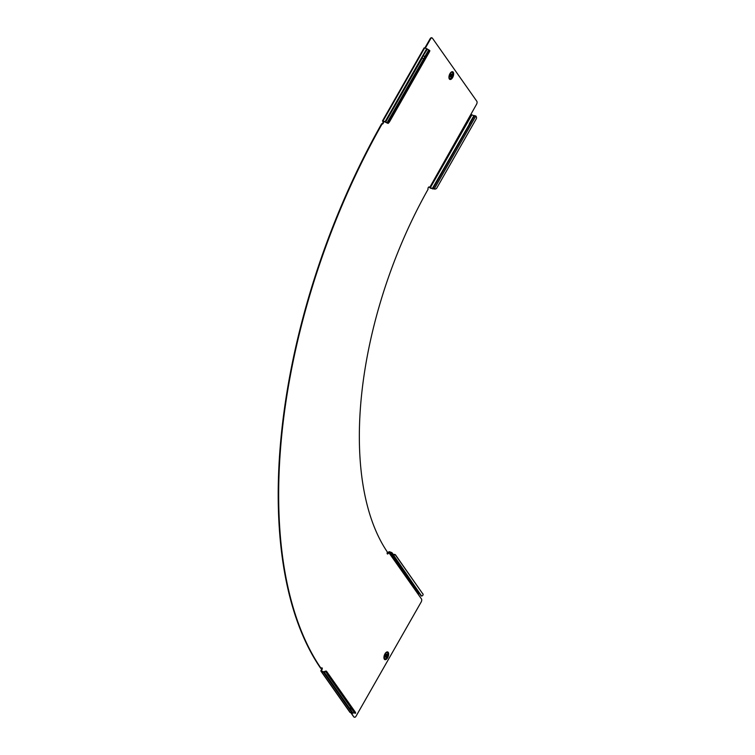 <?xml version="1.0" encoding="UTF-8"?>
<svg xmlns="http://www.w3.org/2000/svg" width="755" height="755" viewBox="0 0 755 755"><rect width="100%" height="100%" fill="white"/><g stroke="black" fill="none" stroke-linecap="round" stroke-linejoin="round"><path stroke-width="1.13" d="M386.013 657.322L385.399 657.095A1.519 0.755 -70.1 0 1 385.418 654.953A1.519 0.755 -70.1 0 1 386.437 654.236L387.051 654.453A1.519 0.755 109.9 0 0 386.031 655.17A1.519 0.755 109.9 0 0 386.013 657.322A1.519 0.755 109.9 0 0 387.032 656.595A1.519 0.755 109.9 0 0 387.051 654.453M386.211 655.434A0.963 0.481 109.9 0 0 386.201 656.793A0.963 0.481 109.9 0 0 386.843 656.34A0.963 0.481 109.9 0 0 386.853 654.981A0.963 0.481 109.9 0 0 386.211 655.434M452.018 76.387A1.519 0.755 109.9 0 0 452.037 74.245A1.519 0.755 109.9 0 0 451.018 74.962A1.519 0.755 109.9 0 0 450.999 77.104A1.519 0.755 109.9 0 0 452.018 76.387M450.999 77.104L450.386 76.887A1.519 0.755 -70.1 0 1 450.405 74.745A1.519 0.755 -70.1 0 1 451.424 74.018L452.037 74.245M451.207 75.226A0.963 0.481 109.9 0 0 451.197 76.576A0.963 0.481 109.9 0 0 451.839 76.123A0.963 0.481 109.9 0 0 451.849 74.773A0.963 0.481 109.9 0 0 451.207 75.226M424.527 47.905L426.726 48.697L422.234 56.568L422.47 57.729A1.293 1.199 70.5 0 0 423.838 58.531L424.735 56.955A1.293 1.199 70.5 0 0 423.461 55.993L422.234 56.568L385.097 121.668L387.683 123.056A2.341 0.538 -56.3 0 0 389.401 120.932L389.854 121.234A2.341 0.538 123.7 0 1 388.136 123.367L387.655 123.112M475.829 116.015L434.267 188.892A2.341 2.18 70.5 0 0 436.824 187.976L476.226 118.903A2.341 2.18 70.5 0 0 475.829 116.015L474.102 115.732L470.148 122.669L470.705 122.867M432.096 37.92A2.341 1.161 109.9 0 0 430.529 39.024L430.067 38.854A2.341 1.161 -70.1 0 1 431.634 37.75L432.096 37.92A2.341 1.161 109.9 0 1 432.407 38.165L476.849 101.312A2.341 1.161 109.9 0 1 476.509 104.36L429.661 187.57L434.238 188.939L430.388 188.184L428.887 186.957M471.28 114.59L473.885 115.694L469.459 123.443L470.629 122.376L469.77 124.131L469.204 124.518L469.393 123.565L470.601 122.971M321.923 671.157L323.697 671.799L325.518 671.157A1.029 0.849 144.9 0 1 326.707 671.591L326.198 671.808L326.707 671.591M355.567 713.248L354.718 713.164L355.567 713.248L355.548 712.56L326.726 671.62L327.925 674.149L327.406 674.357L325.99 671.591L324.169 672.233A1.029 0.849 -35.1 0 1 323.423 672.261L321.366 671.516A1.029 0.849 -35.1 0 1 321.017 670.355L321.507 669.496A1.293 0.642 -70.1 0 0 321.715 667.854M321.017 671.252L349.867 712.248A1.029 0.849 144.9 0 0 350.226 712.512L352.283 713.258L349.169 708.841L349.48 708.435L349.216 708.907L350.273 709.332A1.293 0.708 163.2 0 0 351.056 709.153A1.293 0.708 163.2 0 0 351.632 708.785M350.933 707.775A1.293 0.708 163.2 0 0 349.593 708.35L350.141 708.879A1.293 0.708 163.2 0 0 350.915 708.709A1.293 0.708 163.2 0 0 351.386 708.435M429.661 187.57L429.321 187.08A1.293 0.642 -70.1 0 0 429.151 186.947A1.293 0.642 -70.1 0 0 428.283 187.551A1.293 0.642 -70.1 0 0 428.104 189.231A281.624 139.826 109.9 0 0 387.447 552.16A1.293 0.642 109.9 0 0 387.447 552.169A1.293 0.642 109.9 0 0 387.428 553.981A1.293 0.642 109.9 0 0 388.296 553.377L389.391 552.264L391.609 553.132L392.043 554.529A1.029 0.849 -35.1 0 0 393.232 554.953L393.119 554.538A2.341 1.293 -16.8 0 1 395.544 554.916L395.677 555.359A2.341 1.293 163.2 0 0 393.251 554.982L393.232 554.953M387.23 553.802A1.293 0.642 109.9 0 0 387.834 553.207L388.325 552.349A1.029 0.849 144.9 0 1 389.655 551.792L391.713 552.547A1.029 0.849 144.9 0 1 392.166 553.009L393.1 554.51M388.136 123.367L387.683 123.056L429.255 50.179L426.726 48.697M420.903 595.525A1.029 0.849 144.9 0 0 421.592 596.044L393.119 554.538M321.12 668.449A421.262 209.154 -70.1 0 1 382.115 123.905L381.652 123.735A421.262 209.154 -70.1 0 0 320.658 668.279L321.12 668.449A1.293 0.642 -70.1 0 1 321.979 667.845A1.293 0.642 -70.1 0 1 321.96 669.666L321.507 669.496M354.293 717.118A2.341 1.161 -70.1 0 1 354.048 717.08A2.341 1.161 -70.1 0 1 353.727 716.835L351.311 712.909M354.189 716.995A2.341 1.161 109.9 0 0 354.501 717.25A2.341 1.161 109.9 0 0 356.077 716.146L421.158 602.037A2.341 1.161 109.9 0 0 421.498 598.989L388.778 552.518M430.529 39.024L425.301 48.188M382.115 123.905A1.293 0.642 -70.1 0 0 382.285 124.037A1.293 0.642 -70.1 0 0 383.247 123.244A1.293 0.642 -70.1 0 0 383.342 121.753L383.229 121.187L388.117 123.414M321.47 670.515L321.96 669.666M353.727 716.835L350.849 712.739M383.342 121.753L382.879 121.583A1.293 0.642 -70.1 0 1 382.87 122.876A1.293 0.642 -70.1 0 1 382.049 123.877M382.879 121.583L382.483 120.894L385.097 121.668M430.067 38.854L424.839 48.018M419.62 593.76L417.638 593.515M420.997 595.723L418.157 591.571M422.073 595.931A2.341 1.293 163.2 0 0 423.093 594.374A2.341 1.293 163.2 0 0 422.989 594.166L395.677 555.359M422.857 593.713A2.341 1.293 -16.8 0 1 422.96 593.93A2.341 1.293 -16.8 0 1 422.989 594.166L395.544 554.916M349.169 708.841L323.423 672.261M352.283 713.258L354.369 712.663M350.141 708.879L353.019 713.23M354.718 713.164L327.406 674.357M355.237 712.947L327.925 674.149M469.648 123.707L432.256 188.674M469.563 124.566L469.582 123.829M432.936 189.005L432.483 188.703L469.327 124.509M435.616 188.948A2.341 2.18 -109.5 0 1 434.125 188.977M385.597 122.093L422.47 57.729L422.234 56.568M422.423 56.823L422.243 57.54M422.489 56.71L427.415 49.056M423.262 56.068A1.293 1.199 70.5 0 1 424.546 57.021L428.736 49.943M429.708 50.491A2.341 0.538 123.7 0 1 429.746 50.5A2.341 0.538 123.7 0 1 429.255 52.17L389.854 121.234M429.255 52.17L428.793 51.859L389.401 120.932M428.793 51.859A2.341 0.538 -56.3 0 0 429.293 50.198A2.341 0.538 -56.3 0 0 429.255 50.179M388.249 652.395A4.096 2.038 -70.1 0 1 387.645 657.718A4.096 2.038 -70.1 0 1 384.352 659.219A4.096 2.038 -70.1 0 1 384.946 653.887A4.096 2.038 -70.1 0 1 388.249 652.395M387.843 652.745A3.605 1.784 -70.1 0 1 387.315 657.426A3.605 1.784 -70.1 0 1 384.418 658.737A3.605 1.784 -70.1 0 1 384.163 658.171A3.605 1.784 -70.1 0 1 386.173 652.613A3.605 1.784 -70.1 0 1 387.843 652.745M385.786 652.952A3.284 1.633 -70.1 0 1 387.475 652.933A3.284 1.633 -70.1 0 1 386.994 657.199A3.284 1.633 -70.1 0 1 384.361 658.398A3.284 1.633 -70.1 0 1 384.078 657.662M386.088 652.679A3.379 1.68 -70.1 0 1 387.56 652.867A3.379 1.68 -70.1 0 1 387.06 657.256A3.379 1.68 -70.1 0 1 384.342 658.492A3.379 1.68 -70.1 0 1 384.135 658.067M449.942 73.679A4.096 2.038 -70.1 0 1 453.236 72.178A4.096 2.038 -70.1 0 1 452.641 77.51A4.096 2.038 -70.1 0 1 449.348 79.001A4.096 2.038 -70.1 0 1 449.942 73.679M449.989 73.763A3.605 1.784 -70.1 0 1 451.169 72.404A3.605 1.784 -70.1 0 1 453.113 73.197A3.605 1.784 -70.1 0 1 452.311 77.218A3.605 1.784 -70.1 0 1 449.159 77.963A3.605 1.784 -70.1 0 1 449.942 73.848M450.773 72.735A3.284 1.633 -70.1 0 1 452.698 73.226A3.284 1.633 -70.1 0 1 451.99 76.991A3.284 1.633 -70.1 0 1 449.065 77.454M451.075 72.471A3.379 1.68 -70.1 0 1 452.83 73.339A3.379 1.68 -70.1 0 1 452.056 77.048A3.379 1.68 -70.1 0 1 449.131 77.85M326.764 673.186L325.518 671.157M418.242 593.26L389.391 552.264M391.656 553.226L392.166 553.009L393.223 554.51M392.043 554.529L392.675 554.481M350.226 712.512L321.366 671.516M324.027 671.78L349.593 708.35M471.818 114.949L430.199 187.929M474.668 115.534L470.667 122.546M469.77 124.131L433.049 188.505L433.502 188.807M424.659 47.952L383.04 120.923M386.928 122.98L423.819 58.541M449.159 77.963L449.98 73.811L451.169 72.404M355.463 712.38L326.613 671.393M393.261 554.5L392.072 552.811M417.666 590.995L392.147 554.727M424.112 47.924L382.483 120.894M384.163 658.171L386.173 652.613"/></g></svg>
